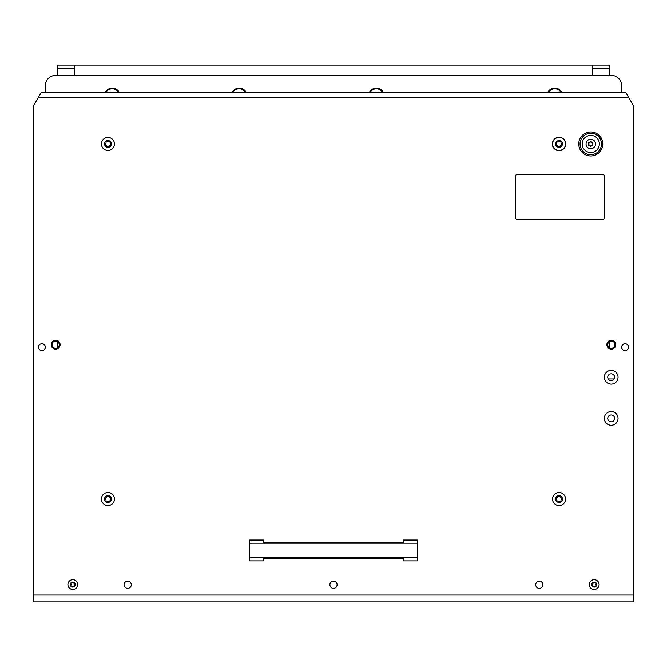 <?xml version="1.0" encoding="UTF-8"?>
<svg xmlns="http://www.w3.org/2000/svg" width="667" height="667" viewBox="0 0 667 667"><rect width="100%" height="100%" fill="white"/><g stroke="black" fill="none" stroke-linecap="round" stroke-linejoin="round"><path stroke-width="1" d="M127.68 588.369A3.602 3.602 0 0 0 131.282 584.767A3.602 3.602 0 0 0 127.68 581.165A3.602 3.602 0 0 0 124.079 584.767A3.602 3.602 0 0 0 127.68 588.369M539.32 588.369A3.602 3.602 0 0 0 542.921 584.767A3.602 3.602 0 0 0 539.32 581.165A3.602 3.602 0 0 0 535.718 584.767A3.602 3.602 0 0 0 539.32 588.369M333.5 588.369A3.602 3.602 0 0 0 337.102 584.767A3.602 3.602 0 0 0 333.5 581.165A3.602 3.602 0 0 0 329.898 584.767A3.602 3.602 0 0 0 333.5 588.369M611.18 384.1A6.862 6.862 0 0 0 618.042 377.239A6.862 6.862 0 0 0 611.18 370.377A6.862 6.862 0 0 0 604.319 377.239A6.862 6.862 0 0 0 611.18 384.1M611.18 425.263A6.862 6.862 0 0 0 618.042 418.401A6.862 6.862 0 0 0 611.18 411.539A6.862 6.862 0 0 0 604.319 418.401A6.862 6.862 0 0 0 611.18 425.263M611.18 380.665A3.427 3.427 0 0 0 614.615 377.239A3.427 3.427 0 0 0 611.18 373.803A3.427 3.427 0 0 0 607.754 377.239A3.427 3.427 0 0 0 611.18 380.665M611.18 421.827A3.427 3.427 0 0 0 614.615 418.401A3.427 3.427 0 0 0 611.18 414.966A3.427 3.427 0 0 0 607.754 418.401A3.427 3.427 0 0 0 611.18 421.827M41.929 350.567A3.427 3.427 0 0 0 45.356 347.132A3.427 3.427 0 0 0 41.929 343.705A3.427 3.427 0 0 0 38.494 347.132A3.427 3.427 0 0 0 41.929 350.567M625.071 350.567A3.427 3.427 0 0 0 628.506 347.132A3.427 3.427 0 0 0 625.071 343.705A3.427 3.427 0 0 0 621.644 347.132A3.427 3.427 0 0 0 625.071 350.567M55.644 349.108A4.461 4.461 0 0 0 60.105 344.647A4.461 4.461 0 0 0 55.644 340.187A4.461 4.461 0 0 0 51.184 344.647A4.461 4.461 0 0 0 55.644 349.108M611.356 349.108A4.461 4.461 0 0 0 615.816 344.647A4.461 4.461 0 0 0 611.356 340.187A4.461 4.461 0 0 0 606.895 344.647A4.461 4.461 0 0 0 611.356 349.108M33.35 595.056L33.35 601.917L633.65 601.917L633.65 106.07L628.698 97.499L38.302 97.499L33.35 106.07L33.35 595.056L633.65 595.056M628.698 97.499L625.729 92.354L41.271 92.354L38.302 97.499M263.607 558.179L263.607 560.889L249.458 560.889L249.633 557.754L417.367 557.754L417.542 560.889L403.393 560.889L403.393 558.179L263.607 558.179M417.367 557.754L417.367 543.18L249.633 543.18L249.633 557.754M249.633 543.18L249.458 540.045L263.607 540.045L263.607 542.746L403.393 542.746L403.393 540.045L417.542 540.045L417.367 543.18M249.458 560.889L249.458 540.045M417.542 560.889L417.542 540.045M604.494 176.396A1.718 1.718 0 0 0 602.776 174.679L517.017 174.679A1.718 1.718 0 0 0 515.308 176.396L515.308 217.559A1.718 1.718 0 0 0 517.017 219.268L602.776 219.268A1.718 1.718 0 0 0 604.494 217.559L604.494 176.396M599.35 143.98A8.579 8.579 0 0 0 590.77 135.401A8.579 8.579 0 0 0 582.199 143.98A8.579 8.579 0 0 0 590.77 152.551A8.579 8.579 0 0 0 599.35 143.98M580.048 143.98A10.722 10.722 0 0 0 590.77 154.694A10.722 10.722 0 0 0 601.492 143.98A10.722 10.722 0 0 0 590.77 133.258A10.722 10.722 0 0 0 580.048 143.98M578.764 143.98A12.006 12.006 0 0 0 590.77 155.986A12.006 12.006 0 0 0 602.776 143.98A12.006 12.006 0 0 0 590.77 131.974A12.006 12.006 0 0 0 578.764 143.98M71.594 583.225A0.7 0.7 0 0 1 71.344 583.175A0.509 0.509 0 0 0 70.844 584.05A0.7 0.7 0 0 1 70.844 585.142A0.509 0.509 0 0 0 71.344 586.018A0.7 0.7 0 0 1 72.294 586.568A0.509 0.509 0 0 0 73.303 586.568A0.7 0.7 0 0 1 74.254 586.018A0.509 0.509 0 0 0 74.754 585.142A0.7 0.7 0 0 1 74.754 584.05A0.509 0.509 0 0 0 74.254 583.175A0.7 0.7 0 0 1 73.303 582.625A0.509 0.509 0 0 0 72.294 582.625A0.7 0.7 0 0 1 71.594 583.225M72.795 582.074A2.518 2.518 0 0 1 75.321 584.6A2.518 2.518 0 0 1 72.795 587.118A2.518 2.518 0 0 1 70.277 584.6A2.518 2.518 0 0 1 72.795 582.074M72.795 579.706A4.886 4.886 0 0 1 77.689 584.6A4.886 4.886 0 0 1 72.795 589.486A4.886 4.886 0 0 1 67.909 584.6A4.886 4.886 0 0 1 72.795 579.706M589.136 145.431A0.509 0.509 0 0 0 589.32 145.398A0.7 0.7 0 0 1 590.262 145.948A0.509 0.509 0 0 0 591.279 145.948A0.7 0.7 0 0 1 592.221 145.398A0.509 0.509 0 0 0 592.73 144.522A0.7 0.7 0 0 1 592.73 143.43A0.509 0.509 0 0 0 592.221 142.555A0.7 0.7 0 0 1 591.279 142.004A0.509 0.509 0 0 0 590.262 142.004A0.7 0.7 0 0 1 589.32 142.555A0.509 0.509 0 0 0 588.811 143.43A0.7 0.7 0 0 1 588.811 144.522A0.509 0.509 0 0 0 589.136 145.431M590.77 148.691A4.719 4.719 0 0 0 595.489 143.98A4.719 4.719 0 0 0 590.77 139.261A4.719 4.719 0 0 0 586.051 143.98A4.719 4.719 0 0 0 590.77 148.691M109.63 145.89A0.975 0.975 0 0 1 109.98 145.956A0.717 0.717 0 0 0 110.689 144.739A0.975 0.975 0 0 1 110.689 143.213A0.717 0.717 0 0 0 109.98 141.996A0.975 0.975 0 0 1 108.663 141.237A0.717 0.717 0 0 0 107.254 141.237A0.975 0.975 0 0 1 105.936 141.996A0.717 0.717 0 0 0 105.228 143.213A0.975 0.975 0 0 1 105.228 144.739A0.717 0.717 0 0 0 105.936 145.956A0.975 0.975 0 0 1 107.254 146.723A0.717 0.717 0 0 0 108.663 146.723A0.975 0.975 0 0 1 109.63 145.89M107.962 147.374A3.393 3.393 0 0 1 104.561 143.98A3.393 3.393 0 0 1 107.962 140.579A3.393 3.393 0 0 1 111.356 143.98A3.393 3.393 0 0 1 107.962 147.374M107.962 150.492A6.52 6.52 0 0 1 101.442 143.98A6.52 6.52 0 0 1 107.962 137.46A6.52 6.52 0 0 1 114.474 143.98A6.52 6.52 0 0 1 107.962 150.492M565.733 143.98A6.687 6.687 0 0 1 559.038 150.667A6.687 6.687 0 0 1 552.351 143.98A6.687 6.687 0 0 1 559.038 137.285A6.687 6.687 0 0 1 565.733 143.98M560.714 145.89A0.975 0.975 0 0 1 561.064 145.956A0.717 0.717 0 0 0 561.772 144.739A0.975 0.975 0 0 1 561.772 143.213A0.717 0.717 0 0 0 561.064 141.996A0.975 0.975 0 0 1 559.746 141.237A0.717 0.717 0 0 0 558.337 141.237A0.975 0.975 0 0 1 557.02 141.996A0.717 0.717 0 0 0 556.311 143.213A0.975 0.975 0 0 1 556.311 144.739A0.717 0.717 0 0 0 557.02 145.956A0.975 0.975 0 0 1 558.337 146.723A0.717 0.717 0 0 0 559.746 146.723A0.975 0.975 0 0 1 560.714 145.89M559.038 147.374A3.393 3.393 0 0 1 555.644 143.98A3.393 3.393 0 0 1 559.038 140.579A3.393 3.393 0 0 1 562.439 143.98A3.393 3.393 0 0 1 559.038 147.374M559.038 150.492A6.52 6.52 0 0 1 552.526 143.98A6.52 6.52 0 0 1 559.038 137.46A6.52 6.52 0 0 1 565.558 143.98A6.52 6.52 0 0 1 559.038 150.492M593.005 583.225A0.7 0.7 0 0 1 592.746 583.175A0.509 0.509 0 0 0 592.246 584.05A0.7 0.7 0 0 1 592.246 585.142A0.509 0.509 0 0 0 592.746 586.018A0.7 0.7 0 0 1 593.697 586.568A0.509 0.509 0 0 0 594.706 586.568A0.7 0.7 0 0 1 595.656 586.018A0.509 0.509 0 0 0 596.156 585.142A0.7 0.7 0 0 1 596.156 584.05A0.509 0.509 0 0 0 595.656 583.175A0.7 0.7 0 0 1 594.706 582.625A0.509 0.509 0 0 0 593.697 582.625A0.7 0.7 0 0 1 593.005 583.225M594.205 582.074A2.518 2.518 0 0 1 596.723 584.6A2.518 2.518 0 0 1 594.205 587.118A2.518 2.518 0 0 1 591.679 584.6A2.518 2.518 0 0 1 594.205 582.074M594.205 579.706A4.886 4.886 0 0 1 599.091 584.6A4.886 4.886 0 0 1 594.205 589.486A4.886 4.886 0 0 1 589.311 584.6A4.886 4.886 0 0 1 594.205 579.706M560.714 500.925A0.975 0.975 0 0 1 561.064 500.992A0.717 0.717 0 0 0 561.772 499.775A0.975 0.975 0 0 1 561.772 498.249A0.717 0.717 0 0 0 561.064 497.032A0.975 0.975 0 0 1 559.746 496.265A0.717 0.717 0 0 0 558.337 496.265A0.975 0.975 0 0 1 557.02 497.032A0.717 0.717 0 0 0 556.311 498.249A0.975 0.975 0 0 1 556.311 499.775A0.717 0.717 0 0 0 557.02 500.992A0.975 0.975 0 0 1 558.337 501.751A0.717 0.717 0 0 0 559.746 501.751A0.975 0.975 0 0 1 560.714 500.925M559.038 502.409A3.393 3.393 0 0 1 555.644 499.008A3.393 3.393 0 0 1 559.038 495.614A3.393 3.393 0 0 1 562.439 499.008A3.393 3.393 0 0 1 559.038 502.409M559.038 505.528A6.52 6.52 0 0 1 552.526 499.008A6.52 6.52 0 0 1 559.038 492.496A6.52 6.52 0 0 1 565.558 499.008A6.52 6.52 0 0 1 559.038 505.528M109.63 500.925A0.975 0.975 0 0 1 109.98 500.992A0.717 0.717 0 0 0 110.689 499.775A0.975 0.975 0 0 1 110.689 498.249A0.717 0.717 0 0 0 109.98 497.032A0.975 0.975 0 0 1 108.663 496.265A0.717 0.717 0 0 0 107.254 496.265A0.975 0.975 0 0 1 105.936 497.032A0.717 0.717 0 0 0 105.228 498.249A0.975 0.975 0 0 1 105.228 499.775A0.717 0.717 0 0 0 105.936 500.992A0.975 0.975 0 0 1 107.254 501.751A0.717 0.717 0 0 0 108.663 501.751A0.975 0.975 0 0 1 109.63 500.925M107.962 502.409A3.393 3.393 0 0 1 104.561 499.008A3.393 3.393 0 0 1 107.962 495.614A3.393 3.393 0 0 1 111.356 499.008A3.393 3.393 0 0 1 107.962 502.409M107.962 505.528A6.52 6.52 0 0 1 101.442 499.008A6.52 6.52 0 0 1 107.962 492.496A6.52 6.52 0 0 1 114.474 499.008A6.52 6.52 0 0 1 107.962 505.528M383.375 92.354A7.871 7.871 0 0 0 369.376 92.354M561.756 92.354A7.871 7.871 0 0 0 547.757 92.354M119.243 92.354A7.871 7.871 0 0 0 105.244 92.354M246.165 92.354A7.871 7.871 0 0 0 232.166 92.354M621.644 92.354L621.644 85.659A10.288 10.288 0 0 0 611.356 75.371L55.644 75.371A10.288 10.288 0 0 0 45.356 85.659L45.356 92.354M57.362 347.815L57.362 341.479M57.362 68.509L57.362 65.083L74.512 65.083L74.512 68.509L57.362 68.509L57.362 75.371M74.512 75.371L74.512 68.509M592.488 68.509L592.488 65.083L609.638 65.083L609.638 68.509L592.488 68.509L592.488 75.371M609.638 75.371L609.638 68.509M609.638 347.815L609.638 341.479M56.153 348.216A3.602 3.602 0 0 0 59.213 344.139A3.602 3.602 0 0 0 55.144 341.079A3.602 3.602 0 0 0 52.084 345.156A3.602 3.602 0 0 0 56.153 348.216M611.856 348.216A3.602 3.602 0 0 0 614.916 344.139A3.602 3.602 0 0 0 610.847 341.079A3.602 3.602 0 0 0 607.787 345.156A3.602 3.602 0 0 0 611.856 348.216M74.512 65.083L592.488 65.083M560.989 92.354A7.204 7.204 0 0 0 548.516 92.354M245.406 92.354A7.204 7.204 0 0 0 232.925 92.354M118.484 92.354A7.204 7.204 0 0 0 106.011 92.354M382.616 92.354A7.204 7.204 0 0 0 370.143 92.354M55.044 340.403A4.285 4.285 0 0 0 51.401 345.248A4.285 4.285 0 0 0 56.253 348.891A4.285 4.285 0 0 0 59.888 344.047A4.285 4.285 0 0 0 55.044 340.403M610.747 340.403A4.285 4.285 0 0 0 607.112 345.248A4.285 4.285 0 0 0 611.956 348.891A4.285 4.285 0 0 0 615.599 344.047A4.285 4.285 0 0 0 610.747 340.403M608.212 378.948L614.149 378.948"/></g></svg>

